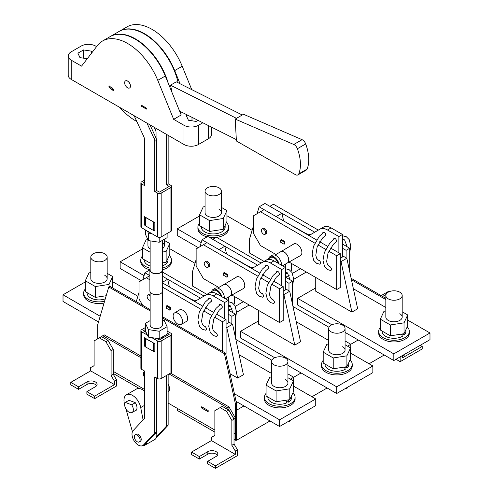 <?xml version="1.0" encoding="UTF-8"?>
<svg xmlns="http://www.w3.org/2000/svg" width="493" height="493" viewBox="0 0 493 493"><rect width="100%" height="100%" fill="white"/><g stroke="black" fill="none" stroke-linecap="round" stroke-linejoin="round"><path stroke-width="0.74" d="M342.666 325.158A8.178 4.72 180 0 1 345.063 328.498A8.178 4.72 180 0 1 340.016 332.861A8.178 4.72 180 0 1 331.099 331.838A8.178 4.72 180 0 1 328.702 328.498A8.178 4.72 180 0 1 333.755 324.135A8.178 4.72 180 0 1 342.666 325.158M347.491 387.295L346.906 388.552L344.718 388.891M346.906 388.552L346.906 387.627M350.061 359.872A15.338 8.856 180 0 1 352.224 364.401L352.224 366.071A15.338 8.856 180 0 1 342.752 374.255A15.338 8.856 180 0 1 326.039 372.332A15.338 8.856 180 0 1 321.547 366.071L321.547 364.401A15.338 8.856 180 0 1 323.198 360.401M352.224 364.401A15.338 8.856 180 0 1 342.752 372.585A15.338 8.856 180 0 1 326.039 370.662A15.338 8.856 180 0 1 321.547 364.401M342.666 346.702A8.178 4.72 180 0 1 345.063 350.042A8.178 4.72 180 0 1 340.016 354.405A8.178 4.72 180 0 1 331.099 353.382A8.178 4.72 180 0 1 328.702 350.042L328.702 328.498M345.063 344.743L350.572 347.922L346.906 355.823L333.219 357.943L333.219 368.795L323.198 363.014L323.198 352.156L326.865 344.256L328.702 343.972M333.219 357.943L323.198 352.156M346.906 355.823L346.906 366.681L333.219 368.795M350.572 347.922L350.572 358.775L346.906 366.681M344.397 367.063L345.285 369.275A11.912 6.877 180 0 1 332.313 370.754A11.912 6.877 180 0 1 324.973 364.401L324.973 364.037M348.797 362.595L348.797 364.401A11.912 6.877 180 0 1 346.961 368.068L346.53 366.737M346.961 368.068L345.051 366.965M142.428 256.04A15.338 8.856 0 0 0 140.776 260.033L140.776 261.703A15.338 8.856 0 0 0 145.269 267.97A15.338 8.856 0 0 0 149.903 269.8M162.641 269.72A15.338 8.856 0 0 0 171.453 261.703L171.453 260.033A15.338 8.856 0 0 0 169.296 255.503M140.776 260.033A15.338 8.856 0 0 0 145.269 266.3A15.338 8.856 0 0 0 150.143 268.192M162.413 268.112A15.338 8.856 0 0 0 171.453 260.033M162.413 265.875A11.912 6.877 0 0 0 164.539 264.901A11.912 6.877 0 0 0 168.027 260.033L168.027 258.233M147.937 239.69L147.937 245.674A8.178 4.72 0 0 0 150.143 248.903M147.9 239.61L146.094 239.888L142.428 247.794L142.428 258.646L150.143 263.102M142.428 247.794L150.143 252.243M162.413 252.034L166.135 251.461L169.802 243.554L164.298 240.381M169.802 243.554L169.802 254.413L166.135 262.313L166.135 251.461M162.413 262.886L166.135 262.313M162.413 248.688A8.178 4.72 0 0 0 164.298 245.674A8.178 4.72 0 0 0 162.413 242.661M144.202 259.669L144.202 260.033A11.912 6.877 0 0 0 150.143 265.986M407.187 326.89A15.338 8.856 180 0 1 409.344 331.419L409.344 333.089A15.338 8.856 180 0 1 399.878 341.273A15.338 8.856 180 0 1 383.16 339.35A15.338 8.856 180 0 1 378.667 333.089L378.667 331.419A15.338 8.856 180 0 1 380.319 327.426M409.344 331.419A15.338 8.856 180 0 1 399.878 339.603A15.338 8.856 180 0 1 383.16 337.68A15.338 8.856 180 0 1 378.667 331.419M399.792 313.721A8.178 4.72 180 0 1 402.189 317.061A8.178 4.72 180 0 1 397.136 321.424A8.178 4.72 180 0 1 388.225 320.401A8.178 4.72 180 0 1 385.828 317.061L385.828 295.517A8.178 4.72 180 0 1 390.875 291.153A8.178 4.72 180 0 1 399.792 292.176A8.178 4.72 180 0 1 402.189 295.517A8.178 4.72 180 0 1 397.136 299.886A8.178 4.72 180 0 1 388.225 298.857A8.178 4.72 180 0 1 385.828 295.517M402.189 311.767L407.693 314.941L404.026 322.847L390.339 324.961L390.339 335.819L380.319 330.033L380.319 319.181L383.985 311.274L385.828 310.991M390.339 324.961L380.319 319.181M404.026 322.847L404.026 333.699L390.339 335.819M407.693 314.941L407.693 325.799L404.026 333.699M401.524 334.088L402.411 336.3A11.912 6.877 180 0 1 389.433 337.773A11.912 6.877 180 0 1 382.093 331.419L382.093 331.056M405.918 329.62L405.918 331.419A11.912 6.877 180 0 1 404.087 335.086L403.656 333.755M404.087 335.086L402.177 333.983M404.611 354.313L404.026 355.576L401.838 355.915M404.026 355.576L404.026 354.652M207.454 194.495A8.178 4.72 0 0 0 216.372 195.518A8.178 4.72 0 0 0 221.419 191.155A8.178 4.72 0 0 0 219.021 187.815A8.178 4.72 0 0 0 210.11 186.792A8.178 4.72 0 0 0 205.057 191.155A8.178 4.72 0 0 0 207.454 194.495M199.554 223.058A15.338 8.856 0 0 0 197.903 227.057L197.903 228.727A15.338 8.856 0 0 0 202.395 234.988A15.338 8.856 0 0 0 207.122 236.85M209.254 237.275A15.338 8.856 0 0 0 216.014 237.435M216.63 237.361A15.338 8.856 0 0 0 228.579 228.727L228.579 227.057A15.338 8.856 0 0 0 226.416 222.528M197.903 227.057A15.338 8.856 0 0 0 202.395 233.318A15.338 8.856 0 0 0 219.108 235.235A15.338 8.856 0 0 0 228.579 227.057M201.323 226.688L201.323 227.057A11.912 6.877 0 0 0 208.681 233.411A11.912 6.877 0 0 0 221.665 231.92A11.912 6.877 0 0 0 225.153 227.057L225.153 225.252M205.057 191.155L205.057 212.693A8.178 4.72 0 0 0 207.454 216.033A8.178 4.72 0 0 0 216.372 217.056A8.178 4.72 0 0 0 221.419 212.693A8.178 4.72 0 0 0 219.021 209.352M205.057 206.629L203.221 206.912L199.554 214.812L199.554 225.665L209.574 231.451L223.255 229.331L226.928 221.431L226.928 210.579L221.419 207.399M199.554 214.812L209.574 220.599L209.574 231.451M209.574 220.599L223.255 218.479L226.928 210.579M223.255 218.479L223.255 229.331M266.072 393.383A15.338 8.856 0 0 0 264.421 397.383L264.421 399.053A15.338 8.856 0 0 0 268.913 405.314A15.338 8.856 0 0 0 285.632 407.23A15.338 8.856 0 0 0 295.097 399.053L295.097 397.383A15.338 8.856 0 0 0 292.941 392.847M264.421 397.383A15.338 8.856 0 0 0 268.913 403.644A15.338 8.856 0 0 0 285.632 405.56A15.338 8.856 0 0 0 295.097 397.383M267.847 397.013L267.847 397.383A11.912 6.877 0 0 0 274.003 403.403A11.912 6.877 0 0 0 286.113 403.2L287.117 400.07M271.581 361.48A8.178 4.72 0 0 0 273.979 364.82A8.178 4.72 0 0 0 282.89 365.843A8.178 4.72 0 0 0 287.943 361.48A8.178 4.72 0 0 0 285.546 358.14A8.178 4.72 0 0 0 276.628 357.117A8.178 4.72 0 0 0 271.581 361.48L271.581 383.018A8.178 4.72 0 0 0 273.979 386.358A8.178 4.72 0 0 0 282.89 387.381A8.178 4.72 0 0 0 287.943 383.018A8.178 4.72 0 0 0 285.546 379.678M271.581 376.948L269.745 377.237L266.072 385.138L276.092 390.924L289.779 388.804L293.446 380.904L287.943 377.724M293.446 380.904L293.446 391.756L289.779 399.657L289.779 388.804M276.092 390.924L276.092 401.777L289.779 399.657M266.072 385.138L266.072 395.99L276.092 401.777M288.824 399.805L288.208 402.233A11.912 6.877 0 0 0 291.677 397.383L291.677 395.577M288.208 402.233L286.716 401.37M287.592 421.872L289.779 421.533L290.365 420.27M289.779 421.533L289.779 420.609M93.208 260.452A8.178 4.72 180 0 1 90.811 257.112A8.178 4.72 180 0 1 95.864 252.749A8.178 4.72 180 0 1 104.775 253.772A8.178 4.72 180 0 1 107.172 257.112A8.178 4.72 180 0 1 102.125 261.475A8.178 4.72 180 0 1 93.208 260.452M104.048 303.047A15.338 8.856 180 0 1 88.148 300.946A15.338 8.856 180 0 1 83.656 294.685L83.656 293.015A15.338 8.856 180 0 1 85.307 289.015M104.565 301.266A15.338 8.856 180 0 1 88.148 299.276A15.338 8.856 180 0 1 83.656 293.015M104.775 275.316A8.178 4.72 180 0 1 107.172 278.656A8.178 4.72 180 0 1 102.125 283.019A8.178 4.72 180 0 1 93.208 281.996A8.178 4.72 180 0 1 90.811 278.656L90.811 257.112M107.172 273.356L112.681 276.536L112.466 287.85M112.681 276.536L109.015 284.436L95.328 286.556L85.307 280.77L88.974 272.869L90.811 272.586M85.307 280.77L85.307 291.628L95.328 297.408L95.328 286.556M106.186 295.732L95.328 297.408M109.015 284.436L109.015 286.815M105.274 298.863A11.912 6.877 180 0 1 93.202 299.023A11.912 6.877 180 0 1 87.082 293.015L87.082 292.651M281.731 265.345L281.454 263.675A7.672 4.431 -120 0 0 277.688 256.798A7.672 4.431 -120 0 0 272.309 255.269L270.139 256.526A7.672 4.431 -120 0 0 268.703 258.671M279.02 263.78A7.672 4.431 -120 0 0 270.139 256.526M224.605 298.327L224.327 296.657A7.672 4.431 -120 0 0 220.562 289.779A7.672 4.431 -120 0 0 215.188 288.251L213.019 289.502A7.672 4.431 -120 0 0 211.577 291.653M221.899 296.761A7.672 4.431 -120 0 0 213.019 289.502M131.68 404.802A6.138 3.543 60 0 1 132.069 412.505A6.138 3.543 60 0 1 129 412.203A6.138 3.543 60 0 1 125.21 407.44A6.138 3.543 60 0 1 125.314 402.424L131.68 404.802L135.285 402.726M129.006 400.291L125.314 402.424M336.423 241.595L333.422 244.269L328.018 252.983L326.637 261.536L327.475 264.531L329.213 266.43L330.378 266.923C332.042 269.067 332.042 270.226 330.378 270.398M325.577 235.334L322.576 238.008L317.172 246.722L315.791 255.275L316.629 258.27L318.367 260.168L319.532 260.661C321.196 262.8 321.196 263.958 319.532 264.137M279.297 274.57L276.296 277.251L270.891 285.965L269.511 294.518L270.355 297.513L272.093 299.411L273.251 299.904C274.921 302.043 274.921 303.201 273.251 303.38M268.451 268.309L265.45 270.99L260.045 279.704L258.665 288.257L259.509 291.252L261.247 293.15L262.405 293.643C264.075 295.782 264.075 296.94 262.405 297.119M216.131 336.355C217.801 336.177 217.801 335.018 216.131 332.88L214.966 332.387L213.229 330.489L212.391 327.5L213.771 318.94L219.175 310.226L222.177 307.552M205.285 330.094C206.955 329.916 206.955 328.757 205.285 326.619L204.12 326.126L202.383 324.228L201.545 321.239L202.925 312.679L208.329 303.965L211.331 301.291M263.527 234.175A3.069 1.769 -120 0 0 265.061 234.323A3.069 1.769 -120 0 0 265.53 231.864A3.069 1.769 -120 0 0 263.527 229.165A3.069 1.769 -120 0 0 261.993 229.011A3.069 1.769 -120 0 0 261.524 231.47A3.069 1.769 -120 0 0 263.527 234.175M261.993 229.011L263.077 228.388A3.069 1.769 60 0 1 264.612 228.536A3.069 1.769 60 0 1 266.614 231.242A3.069 1.769 60 0 1 266.146 233.7L265.061 234.323M324.949 235.808A2.046 1.183 -120 0 0 325.251 235.716A2.046 1.183 -120 0 0 325.565 234.076A2.046 1.183 -120 0 0 324.228 232.271A2.046 1.183 -120 0 0 323.211 232.172A2.046 1.183 -120 0 0 322.792 232.949M335.795 242.069A2.046 1.183 -120 0 0 336.097 241.977A2.046 1.183 -120 0 0 336.411 240.337A2.046 1.183 -120 0 0 335.074 238.538A2.046 1.183 -120 0 0 334.057 238.433A2.046 1.183 -120 0 0 333.638 239.21M299.997 255.861A6.748 3.895 -120 0 0 300.49 255.651A6.748 3.895 -120 0 0 301.525 250.247A6.748 3.895 -120 0 0 297.113 244.294A6.748 3.895 -120 0 0 293.742 243.961A6.748 3.895 -120 0 0 293.31 244.281M263.182 261.912A6.532 3.771 -120 0 0 262.775 262.091L270.712 257.512A6.532 3.771 60 0 1 273.979 257.833A6.532 3.771 60 0 1 278.144 263.274M206.407 267.151A3.069 1.769 -120 0 0 207.941 267.305A3.069 1.769 -120 0 0 208.41 264.846A3.069 1.769 -120 0 0 206.407 262.14A3.069 1.769 -120 0 0 204.872 261.993A3.069 1.769 -120 0 0 204.404 264.451A3.069 1.769 -120 0 0 206.407 267.151M204.872 261.993L205.957 261.364A3.069 1.769 60 0 1 207.491 261.518A3.069 1.769 60 0 1 209.494 264.217A3.069 1.769 60 0 1 209.026 266.676L207.941 267.305M267.822 268.79A2.046 1.183 -120 0 0 268.13 268.691A2.046 1.183 -120 0 0 268.445 267.052A2.046 1.183 -120 0 0 267.107 265.252A2.046 1.183 -120 0 0 266.084 265.154A2.046 1.183 -120 0 0 265.665 265.93M278.668 275.051A2.046 1.183 -120 0 0 278.976 274.958A2.046 1.183 -120 0 0 279.291 273.319A2.046 1.183 -120 0 0 277.953 271.514A2.046 1.183 -120 0 0 276.93 271.415A2.046 1.183 -120 0 0 276.518 272.191M242.87 288.843A6.748 3.895 -120 0 0 243.369 288.633A6.748 3.895 -120 0 0 244.399 283.222A6.748 3.895 -120 0 0 239.992 277.276A6.748 3.895 -120 0 0 236.615 276.943A6.748 3.895 -120 0 0 236.19 277.263M206.056 294.894A6.532 3.771 -120 0 0 205.655 295.073A6.532 3.771 -120 0 0 205.636 295.079L213.586 290.488A6.532 3.771 60 0 1 216.852 290.815A6.532 3.771 60 0 1 221.024 296.256M177.807 313.277A6.631 3.827 -120 0 0 174.473 312.963A6.631 3.827 -120 0 0 173.481 318.281A6.631 3.827 -120 0 0 177.807 324.098A6.631 3.827 -120 0 0 181.104 324.443A6.631 3.827 -120 0 0 182.145 319.137A6.631 3.827 -120 0 0 177.807 313.277M150.143 294.383A3.069 1.769 -120 0 0 148.831 294.346L147.746 294.968A3.069 1.769 60 0 1 149.28 295.122A3.069 1.769 60 0 1 150.143 295.825M150.143 300.422A3.069 1.769 60 0 1 149.28 300.132A3.069 1.769 60 0 1 147.278 297.427A3.069 1.769 60 0 1 147.746 294.968M210.702 301.765A2.046 1.183 -120 0 0 211.01 301.673A2.046 1.183 -120 0 0 211.318 300.034A2.046 1.183 -120 0 0 209.987 298.234A2.046 1.183 -120 0 0 208.964 298.129A2.046 1.183 -120 0 0 208.545 298.906M221.548 308.026A2.046 1.183 -120 0 0 221.856 307.934A2.046 1.183 -120 0 0 222.164 306.295A2.046 1.183 -120 0 0 220.833 304.495A2.046 1.183 -120 0 0 219.81 304.391A2.046 1.183 -120 0 0 219.391 305.167M185.75 321.824A6.748 3.895 -120 0 0 186.243 321.609A6.748 3.895 -120 0 0 187.278 316.204A6.748 3.895 -120 0 0 182.872 310.257A6.748 3.895 -120 0 0 179.495 309.918A6.748 3.895 -120 0 0 179.064 310.245M235.475 337.693L235.475 314.201L231.858 316.29L228.241 314.201M200.472 298.166L162.672 276.345L167.688 279.235L162.672 282.132M235.475 314.201L228.241 310.023M204.059 296.065L162.672 272.167M231.858 323.802L231.858 316.29M166.418 305.974L169.82 307.94L169.82 310.196L166.418 308.23L166.418 305.974L167.145 305.561L170.541 307.521L169.82 307.94M170.541 307.521L170.541 309.777L169.82 310.196M197.668 299.812A15.338 8.856 60 0 1 190.464 298.82L179.076 292.244A5.115 2.952 -120 0 0 177.837 291.782M226.071 324.221L228.241 322.964L228.241 300.422L216.852 293.846A15.338 8.856 -120 0 0 209.186 293.089A15.338 8.856 -120 0 0 209.155 293.107L205.599 295.159M224.629 318.792L224.629 302.511L213.241 295.936A15.338 8.856 -120 0 0 205.569 295.178A15.338 8.856 -120 0 0 205.538 295.196L194.735 301.537M228.241 300.422L224.629 302.511M149.897 269.887L144.911 272.765L149.89 275.642L139.014 281.891L139.014 299.004L142.631 305.266M225.652 353.684L226.071 353.444L226.071 319.63L216.279 313.973M213.179 312.186L205.433 307.712M202.333 305.919L162.672 283.025M222.46 351.355L222.46 321.713L214.535 317.141M211.423 315.347L203.689 310.88M200.577 309.086L162.672 287.197M149.89 279.814L146.248 277.713M222.46 321.713L226.071 319.63M231.901 295.024L279.58 322.551L279.58 288.738L283.198 286.649L273.405 280.998M270.3 279.204L262.559 274.73M259.454 272.943L206.986 242.648L196.14 248.91L196.14 266.023L203.369 278.551L218.818 287.468M279.58 288.738L271.655 284.159M268.549 282.366L260.809 277.898M257.703 276.105L203.369 244.738M279.58 322.551L283.198 320.462L283.198 286.649M226.94 274.958L223.545 272.999L224.266 272.58L227.661 274.539L227.661 276.795L226.94 277.214L226.94 274.958L227.661 274.539M281.749 285.811L281.749 269.529L270.361 262.954A15.338 8.856 -120 0 0 262.689 262.196A15.338 8.856 -120 0 0 262.658 262.214L251.861 268.556M254.795 266.836A15.338 8.856 60 0 1 247.585 265.838L236.196 259.263A5.115 2.952 -120 0 0 234.964 258.8M283.198 291.24L285.367 289.989L285.367 267.446L273.979 260.871A15.338 8.856 -120 0 0 266.306 260.107A15.338 8.856 -120 0 0 266.275 260.125L262.726 262.177M281.749 269.529L285.367 267.446M257.592 265.191L212.766 239.308L216.384 237.219L261.179 263.083M288.978 290.821L288.978 283.309L285.367 281.22M292.596 304.711L292.596 281.22L285.367 277.048M292.596 281.22L288.978 283.309M223.545 272.999L223.545 275.254L226.94 277.214M289.021 262.042L336.701 289.57L336.701 255.756L340.318 253.667L330.526 248.016M327.426 246.223L319.68 241.755M316.58 239.962L264.106 209.667L253.26 215.928L253.26 233.047L260.489 245.569L275.944 254.493M336.701 255.756L328.782 251.184M325.67 249.384L317.936 244.922M314.824 243.123L260.489 211.756M336.701 289.57L340.318 287.481L340.318 253.667M284.067 241.977L280.665 240.017L281.386 239.598L284.788 241.564L284.788 243.819L284.067 244.232L284.067 241.977L284.788 241.564M338.87 252.835L338.87 236.554L327.481 229.978A15.338 8.856 -120 0 0 319.815 229.22A15.338 8.856 -120 0 0 319.784 229.239L308.982 235.574M311.915 233.855A15.338 8.856 60 0 1 304.705 232.856L293.317 226.281A5.115 2.952 -120 0 0 292.084 225.819M340.318 258.258L342.487 257.007L342.487 234.465L331.099 227.889A15.338 8.856 -120 0 0 323.433 227.131A15.338 8.856 -120 0 0 323.396 227.15L319.846 229.202M338.87 236.554L342.487 234.465M314.719 232.209L269.893 206.327L273.504 204.244L318.305 230.102M346.104 257.845L346.104 250.327L342.487 248.244M349.716 271.729L349.716 248.244L342.487 244.066M349.716 248.244L346.104 250.327M280.665 240.017L280.665 242.273L284.067 244.232M144.412 376.979A5.115 2.952 -120 0 1 144.412 371.537A5.115 2.952 -120 0 0 144.412 377.157M220.106 407.606L226.614 411.365L231.852 420.437L231.852 445.278L235.29 451.027L235.29 454.367L211.429 440.588L211.429 437.248L214.868 435.473L214.868 410.638L222.275 406.355L228.783 410.114L234.021 419.186L234.021 433.594L234.027 418.988L227.513 407.711L228.962 406.873L235.469 418.15L235.475 432.755L234.021 433.594L235.475 432.755L235.469 440.274L236.554 439.645L236.554 403.52L225.529 353.13L162.413 316.691M150.143 309.604L109.84 286.334L108.756 286.963L97.731 324.628L97.731 338.623M235.469 440.274L234.021 439.436M228.962 406.873L170.529 373.139M140.887 356.026L104.239 334.87L96.283 339.665M234.027 418.988L235.475 418.156L235.469 404.149L224.444 353.752L162.413 317.942M150.143 310.855L108.756 286.963M114.536 381.311L111.104 375.567L111.104 350.726L105.859 341.649L99.352 337.89L94.114 340.916L94.114 365.757L90.675 367.531L90.675 370.872L114.536 384.651L114.536 381.311L116.705 380.054L113.273 374.316L113.273 371.395L144.412 389.371M168.15 403.077L214.868 430.05M235.469 404.149L236.554 403.52M224.444 353.752L225.529 353.13M168.15 384.312A6.236 3.599 60 0 1 168.273 391.719A6.236 3.599 60 0 1 168.15 391.787M227.513 407.711L169.081 373.971M140.887 357.696L102.79 335.702M208.175 411.784L208.175 410.533L201.668 406.774L201.668 408.025L208.175 411.784M113.273 371.395L113.273 349.475L108.029 340.398L101.521 336.639L99.352 337.89M234.021 433.594L234.021 444.027L237.46 449.77L237.46 455.618L215.41 468.35L207.633 463.864L207.633 461.356L216.131 456.45A5.879 3.396 180 0 0 217.851 454.053A5.879 3.396 180 0 0 214.221 450.916A5.879 3.396 180 0 0 207.818 451.65L199.32 456.555L199.32 459.063L191.549 454.577L191.549 452.069L211.429 440.588M211.429 437.248L214.868 435.344M207.818 451.65L207.818 454.158A5.879 3.396 180 0 1 217.438 455.304M235.29 454.367L215.41 465.848L215.41 468.35M215.41 465.848L207.633 461.356M235.29 451.027L237.46 449.77M199.32 456.555L191.549 452.069M207.818 454.158L199.32 459.063M231.852 445.278L234.021 444.027M231.852 420.437L234.021 419.186M226.614 411.365L228.783 410.114M116.705 380.054L116.705 385.902L94.656 398.634L94.656 396.132L114.536 384.651M94.114 365.627L90.675 367.531M94.656 396.132L86.879 391.639L95.377 386.734A5.879 3.396 0 0 0 97.103 384.337A5.879 3.396 0 0 0 93.473 381.2A5.879 3.396 0 0 0 87.064 381.933L78.566 386.839L78.566 389.347L87.064 384.441A5.879 3.396 0 0 1 96.683 385.588M90.675 370.872L70.795 382.352L70.795 384.86L78.566 389.347M70.795 382.352L78.566 386.839M86.879 391.639L86.879 394.147L94.656 398.634M105.859 341.649L108.029 340.398M111.104 350.726L113.273 349.475M111.104 375.567L113.273 374.316M139.39 388.558L113.273 373.484M258.609 320.881L240.535 331.314L240.535 337.995L274.743 357.745M236.535 312.334L249.211 305.019M271.859 360.254L235.857 339.467M293.662 279.352L306.332 272.037M328.985 327.278L292.978 306.492M315.736 287.9L297.655 298.339L297.655 305.019L331.869 324.77M347.516 346.16L350.8 344.262L345.063 340.953L350.8 344.256L350.8 353.235L350.8 344.262L358.214 339.979M369.06 363.772L384.244 355.009M287.943 373.922L293.68 377.237L293.68 386.216L293.674 377.237L287.943 373.928M311.94 396.754L327.124 387.991M290.389 379.135L301.094 372.961M214.868 432.133L177.449 410.533L177.449 408.444M236.011 439.959L236.56 440.274L269.998 420.967M243.967 405.936L236.56 410.219L236.56 440.274M351.429 279.704L385.828 299.565M389.408 291.616L388.761 291.24L381.169 295.621M386.025 294.487L382.617 296.459M402.325 355.841L402.325 357.93L422.205 346.45L420.221 345.303M422.205 346.45L422.205 348.958L400.156 361.689L395.996 359.286M400.156 356.889L400.156 361.689M351.127 278.274L385.828 298.308M297.655 298.339L393.827 353.863L429.982 332.985L407.693 320.117M385.828 307.496L353.376 288.762M315.736 277.467L315.736 291.24L351.885 312.112L357.671 308.772L346.825 258.258L342.487 255.756M345.063 332.387L393.827 360.537L429.982 339.665L429.982 332.985M393.827 353.863L393.827 360.537M351.885 312.112L341.039 261.598L346.825 258.258M341.039 261.598L340.318 261.185M199.554 215.965L177.264 228.832L177.264 235.512L198.309 247.659M252.126 230.305L226.928 215.755M177.264 228.832L201.181 242.636M285.724 277.257L289.366 275.156M292.478 273.356L300.551 268.697M285.367 273.707L285.724 273.917L287.505 272.888M290.821 270.977L291.511 270.577L291.511 263.478M253.26 226.515L249.575 238.846L249.575 253.045L264.014 261.376M285.724 273.917L285.724 272.309M285.724 268.716L285.724 263.921M283.635 220.944L281.928 213.278L264.938 203.467L259.152 206.807L257.087 213.722M259.152 206.807L276.148 216.618L281.928 213.278M195.006 263.287L169.802 248.731M142.428 248.94L120.144 261.808L144.055 275.618M228.604 310.233L232.246 308.131M235.358 306.338L243.425 301.679M228.241 306.689L228.604 306.892L230.385 305.87M233.694 303.953L234.391 303.559L234.391 296.459M196.14 259.497L192.449 271.828L192.449 286.02L206.887 294.358M120.144 261.808L120.144 268.488L141.183 280.634M228.604 306.892L228.604 305.284M228.604 301.698L228.604 296.903M226.509 253.92L224.808 246.26L207.818 236.449L202.031 239.789L199.967 246.703M202.031 239.789L219.021 249.6L224.808 246.26M98.514 321.96L63.018 301.469L63.018 294.789L85.307 281.922M100.184 316.247L63.018 294.789M112.681 281.713L137.88 296.262M169.389 286.901L167.688 279.235M144.911 272.765L142.841 279.679M139.014 292.478L136.284 301.605M240.535 331.314L336.701 386.839L372.856 365.966L350.572 353.099M328.702 340.472L296.25 321.738M258.609 310.442L258.609 324.221L294.765 345.094L300.551 341.754L289.705 291.24L285.367 288.738M287.943 365.368L336.701 393.519L372.856 372.646L372.856 365.966M336.701 386.839L336.701 393.519M294.765 345.094L283.919 294.58L289.705 291.24M283.919 294.58L283.198 294.161M293.446 386.081L315.736 398.948L279.58 419.82L234.415 393.741M239.13 354.72L271.581 373.454M226.798 327.562L232.579 324.221L243.425 374.735L237.644 378.076L226.798 327.562L226.071 327.142M230.028 373.676L237.644 378.076M315.736 398.948L315.736 405.628L279.58 426.5L236.085 401.388M279.58 419.82L279.58 426.5M232.579 324.221L228.241 321.713M201.742 406.817L201.742 407.982L208.175 411.698M156.435 431.979L156.626 432.99A9.712 5.608 60 0 1 155.443 439.023A9.712 5.608 60 0 1 154.82 439.485L144.917 445.204A9.712 5.608 -120 0 0 145.534 444.741A9.712 5.608 -120 0 0 146.778 442.326M142.631 445.629A9.712 5.608 -120 0 0 144.917 445.204M134.644 411.02A6.391 3.691 -120 0 0 135.667 410.724A6.391 3.691 -120 0 0 136.074 410.416A6.391 3.691 -120 0 0 135.199 402.602L128.673 400.168A6.391 3.691 -120 0 0 128.346 400.667M144.412 405.425L140.715 407.557L143.099 419.937M140.715 407.557A12.017 6.939 -120 0 0 134.737 397.038A12.017 6.939 -120 0 0 126.461 394.782A12.017 6.939 -120 0 0 124.575 404.242L124.661 404.556M125.918 408.931L132.438 431.714M126.461 394.782L136.37 389.063A12.017 6.939 60 0 1 144.412 391.115M139.285 441.962L140.369 441.334A4.092 2.36 -120 0 0 140.998 438.055A4.092 2.36 -120 0 0 138.323 434.45A4.092 2.36 -120 0 0 136.278 434.247L135.193 434.875A4.092 2.36 -120 0 0 134.571 438.154A4.092 2.36 -120 0 0 137.239 441.759A4.092 2.36 -120 0 0 139.285 441.962A4.092 2.36 -120 0 0 139.913 438.684A4.092 2.36 -120 0 0 137.239 435.079A4.092 2.36 -120 0 0 135.193 434.875M150.143 291.973L150.143 325.004A6.138 3.543 0 0 0 153.933 328.276A6.138 3.543 0 0 0 160.619 327.512A6.138 3.543 0 0 0 162.413 325.004L162.413 291.973M159.257 339.96A6.138 3.543 0 0 0 159.757 339.782M161.334 338.87A6.138 3.543 0 0 0 162.413 336.91M145.447 329.509L143.346 330.748L146.168 332.399L148.35 337.101L156.484 338.358L159.282 339.973L169.185 334.334M151.745 337.625L157.544 340.971A2.557 1.479 0 0 0 161.162 340.971L161.162 378.544A2.557 1.479 180 0 1 157.544 378.544L154.777 376.948L154.777 432.897L143.506 444.976A8.948 5.164 60 0 1 142.797 445.543A8.948 5.164 60 0 1 134.256 441.038A8.948 5.164 60 0 1 133.141 430.611L144.412 418.532L144.412 370.964L141.639 369.362A2.557 1.479 180 0 1 140.887 368.32L140.887 330.748A2.557 1.479 0 0 0 141.639 331.789L147.438 335.135M170.923 335.339A2.557 1.479 0 0 0 171.669 334.291L171.669 371.864A2.557 1.479 180 0 1 170.923 372.911L170.923 335.339L161.162 340.971M171.669 334.291A2.557 1.479 0 0 0 170.923 333.25L167.115 331.05M167.115 333.058L169.185 334.254M145.447 327.506L141.639 329.7A2.557 1.479 0 0 0 140.887 330.748M145.447 346.678L144.35 346.043L144.35 337.699L154.833 343.75L154.833 352.101L153.662 351.423L154.833 351.238M170.923 372.911L161.162 378.544M168.15 374.507L168.15 425.176L166.418 426.18L156.682 436.607M156.336 437.716A8.948 5.164 60 0 0 156.885 437.254L168.15 425.176M144.35 346.043L145.447 345.414M156.509 377.946L156.509 431.899L154.777 432.897M142.797 445.543L144.535 444.538A8.948 5.164 60 0 0 145.244 443.971L156.509 431.899M164.342 335.795L165.5 336.466M166.418 375.512L166.418 426.18M145.521 338.371L145.447 346.887L153.662 351.423M145.447 338.537L153.662 343.073M153.378 351.466L153.378 343.116M156.484 338.358L159.184 338.777L167.115 334.199L167.115 326.68L164.212 320.425L162.413 320.148M150.143 320.616L145.447 323.328L145.447 330.846L146.168 332.399M148.35 337.101L148.35 329.583L159.184 331.259L167.115 326.68M159.184 338.777L159.184 331.259M145.447 323.328L148.35 329.583M162.413 240.393L162.413 270.065A6.138 3.543 180 0 1 158.629 273.338A6.138 3.543 180 0 1 151.943 272.574A6.138 3.543 180 0 1 150.143 270.065L150.143 240.855M162.413 269.03A6.391 3.691 180 0 1 162.672 270.065A6.391 3.691 180 0 1 158.728 273.473A6.391 3.691 180 0 1 151.764 272.678A6.391 3.691 180 0 1 149.89 270.065A6.391 3.691 180 0 1 150.143 269.03M162.672 270.065L162.672 290.938A6.391 3.691 180 0 1 158.728 294.346A6.391 3.691 180 0 1 151.764 293.551A6.391 3.691 180 0 1 149.89 290.938L149.89 270.065M134.139 115.713L143.716 136.432A5.115 2.952 60 0 1 144.412 139.291L144.412 185.522L141.639 183.92A2.557 1.479 180 0 1 140.887 182.878L140.887 226.712A2.557 1.479 0 0 0 141.639 227.754L157.544 236.942A2.557 1.479 0 0 0 161.162 236.942L161.162 193.108A2.557 1.479 180 0 1 157.544 193.108L154.777 191.506L156.509 190.501L159.424 192.104L169.185 186.471L166.418 184.783L168.15 183.784L170.923 185.38A2.557 1.479 180 0 1 171.669 186.428A2.557 1.479 180 0 1 170.923 187.469L161.162 193.108M170.923 187.469L170.923 231.303A2.557 1.479 0 0 0 171.669 230.262L171.669 186.428M170.923 231.303L161.162 236.942M153.662 230.354L154.833 231.032L154.833 222.682L145.521 217.308L145.447 225.819L153.378 230.397L154.833 230.176M144.412 183.519L143.371 182.921M144.412 182.237L143.371 182.835M144.412 180.235L141.639 181.837A2.557 1.479 180 0 0 140.887 182.878M145.521 217.308L144.35 216.63L144.35 224.981L145.447 225.609M149.958 124.846L155.819 137.516A5.115 2.952 60 0 1 156.509 140.376L154.777 141.38L154.777 191.506M154.777 141.38A5.115 2.952 -120 0 0 154.081 138.521L155.819 137.516M146.957 123.114L154.081 138.521M168.15 135.347L168.15 183.784M144.35 224.981L145.447 224.346M156.509 140.376L156.509 190.501M166.418 184.783L166.418 134.657A5.115 2.952 -120 0 0 166.406 134.343M154.254 127.323L155.357 129.708A5.115 2.952 60 0 1 156.053 132.568L156.053 138.077M145.447 217.468L153.662 222.004M153.378 222.053L153.378 230.397M147.438 231.106L148.35 233.066L151.745 233.59M145.447 229.954L145.447 234.323L148.35 240.578L148.35 233.066M148.35 240.578L159.184 242.254L159.184 237.367M159.184 242.254L167.115 237.675L167.115 233.503M171.823 92.025A50.107 28.927 -120 0 0 170.473 85.184L236.474 118.338L235.21 119.072L236.406 141.004L295.406 174.645A5.115 2.952 -120 0 0 295.825 174.855A5.115 2.952 -120 0 0 297.938 174.886A5.115 2.952 -120 0 0 298.758 173.9A35.792 20.663 -120 0 0 297.39 148.738A5.115 2.952 -120 0 0 293.766 144.486L302.08 139.685A5.115 2.952 60 0 1 305.703 143.938L297.39 148.738M127.884 87.945A4.092 2.36 -120 0 0 129.579 87.97A4.092 2.36 -120 0 0 130.134 84.463A4.092 2.36 -120 0 0 127.182 80.907A4.092 2.36 -120 0 0 125.487 80.883A4.092 2.36 -120 0 0 124.932 84.389A4.092 2.36 -120 0 0 127.884 87.945M302.08 139.685L243.524 114.271L242.26 114.998L176.26 81.844L170.473 85.184M110.253 36.55A50.107 28.927 60 0 1 110.432 36.445L119.109 31.435A50.107 28.927 60 0 1 139.846 31.725A50.107 28.927 60 0 1 178.127 82.781M110.432 36.445A50.107 28.927 60 0 1 131.169 36.735A50.107 28.927 60 0 1 168.335 83.471M151.228 125.573A50.107 28.927 60 0 1 150.285 125.555M136.808 121.481A50.107 28.927 60 0 1 119.75 107.4M179.6 111.104L236.326 139.599M298.758 173.9L307.077 169.099A35.792 20.663 -120 0 0 305.703 143.938M242.26 114.998L236.474 118.338M235.21 119.072L293.766 144.486M307.077 169.099A5.115 2.952 60 0 1 306.258 170.085L297.938 174.886M112.866 89.757L113.143 89.313C111.985 87.23 110.833 86.565 109.674 87.31M109.6 87.347C110.759 89.43 111.917 90.102 113.07 89.356C111.917 87.273 110.759 86.608 109.6 87.347L109.877 86.904M108.805 86.891L113.396 90.755L113.865 89.812L109.28 85.948L108.805 86.891M109.317 85.93L108.879 86.848L113.433 90.73M125.487 80.883L125.561 80.846A4.092 2.36 60 0 1 127.607 81.049A4.092 2.36 60 0 1 130.275 84.648A4.092 2.36 60 0 1 129.653 87.927L129.579 87.97M102.55 40.993L110.075 36.648A50.107 28.927 60 0 1 135.125 39.132A50.107 28.927 60 0 1 165.297 76.014L181.184 114.986L173.665 119.331L184.006 125.296A10.224 5.904 0 0 0 198.469 125.296L198.469 144.498A10.224 5.904 180 0 1 184.006 144.498L71.208 79.379A10.224 5.904 180 0 1 68.213 75.201L68.213 55.999A10.224 5.904 0 0 0 71.208 60.171L81.548 66.142L97.435 45.516A50.107 28.927 60 0 1 102.55 40.993A50.107 28.927 60 0 1 127.607 43.476A50.107 28.927 60 0 1 157.778 80.353L173.665 119.331M119.294 31.33A50.107 28.927 60 0 1 119.472 31.225L126.991 26.881A50.107 28.927 60 0 1 152.047 29.364A50.107 28.927 60 0 1 182.219 66.247L191.746 89.621M119.472 31.225A50.107 28.927 60 0 1 144.523 33.703A50.107 28.927 60 0 1 174.695 70.585L180.062 83.755M211.442 127.095L211.442 134.564A10.224 5.904 180 0 1 208.447 138.743L198.469 144.498M202.833 122.775L198.469 125.296M180.302 112.823L181.572 112.09M198.001 120.347L196.122 121.432L188.418 120.243L186.36 115.8L187.562 115.103M91.944 52.646L91.23 51.118L83.533 49.929L77.894 53.182L79.958 57.626L87.243 58.753M96.591 46.613L95.648 46.065A10.224 5.904 0 0 0 81.185 46.065L71.208 51.827A10.224 5.904 0 0 0 68.213 55.999M146.403 108.096L141.343 105.175L141.343 106.18L146.403 109.101L146.403 108.096M83.533 58.174L83.533 49.929M91.23 53.571L91.23 51.118M191.993 120.797L191.993 117.328M112.903 89.738L113.07 89.356M141.417 105.219L141.417 106.137L146.403 109.015M281.454 263.675L280.141 264.433M224.327 296.657L223.021 297.408M262.775 262.091A6.532 3.771 -120 0 0 262.757 262.103L261.099 263.034M225.375 298.77L230.243 295.954A6.532 3.771 -120 0 0 230.243 295.954A6.532 3.771 -120 0 0 231.242 290.722A6.532 3.771 -120 0 0 226.977 284.966A6.532 3.771 -120 0 0 223.711 284.646A6.532 3.771 -120 0 0 223.693 284.658L237.065 276.746M282.495 265.789L287.364 262.979A6.532 3.771 -120 0 0 287.364 262.979A6.532 3.771 -120 0 0 288.368 257.747A6.532 3.771 -120 0 0 284.097 251.991A6.532 3.771 -120 0 0 280.837 251.664A6.532 3.771 -120 0 0 280.813 251.676L294.185 243.764M216.852 293.846L213.241 295.936M270.361 262.954L273.979 260.871M327.481 229.978L331.099 227.889M87.064 381.933L87.064 384.441M156.626 432.99L154.161 434.413M141.639 331.789L141.639 369.362M157.544 378.544L157.544 340.971M156.885 437.254L156.417 437.519M145.244 443.971L143.506 444.976M141.639 227.754L141.639 183.92M157.544 193.108L157.544 236.942M165.297 76.014L157.778 80.353M182.219 66.247L174.695 70.585M208.447 138.743L208.447 125.592M184.006 144.498L184.006 125.296M71.208 60.171L71.208 79.379M345.063 328.498L345.063 350.042M164.298 239.302L164.298 245.674M402.189 295.517L402.189 317.061M221.419 191.155L221.419 212.693M287.943 361.48L287.943 383.018M107.172 257.112L107.172 278.656M132.069 412.505L136.432 409.985M168.15 391.67L168.785 391.306M330.828 270.552L327.426 269.529L324.579 266.682L322.983 260.341L324.351 252.582L330.187 242.513L334.753 238.39M342.487 235.722L346.345 236.763L349.192 239.61L350.782 245.952L349.716 252.78M347.195 246.783L344.552 239.863L342.487 239.302M319.982 264.285L316.58 263.268L313.733 260.421L312.137 254.08L313.505 246.321L319.341 236.252L323.907 232.129M273.707 303.528L270.3 302.511L267.459 299.658L265.863 293.323L267.231 285.564L273.06 275.495L277.633 271.372M285.367 268.703L289.218 269.745L292.066 272.592L293.662 278.927L292.596 285.761M290.069 279.765L287.431 272.845L285.367 272.284M262.861 297.267L259.454 296.25L256.613 293.397L255.017 287.062L256.385 279.303L262.214 269.233L266.787 265.111M216.581 336.509L213.179 335.486L210.332 332.639L208.736 326.304L210.104 318.546L215.94 308.47L220.507 304.347M228.241 301.685L232.098 302.72L234.945 305.574L236.541 311.909L235.475 318.743M232.949 312.741L230.305 305.82L228.241 305.259M205.735 330.248L202.333 329.225L199.486 326.378L197.89 320.037L199.258 312.279L205.094 302.209L209.661 298.086M174.473 312.963L179.945 309.721M205.655 295.073L203.979 296.016M287.357 262.985L300.884 255.362M274.891 255.097L280.837 251.664M230.231 295.96L243.764 288.343M209.186 293.089L205.569 295.178M181.104 324.443L186.637 321.325M217.77 288.078L223.711 284.646M262.689 262.196L266.306 260.107M319.815 229.22L323.433 227.131"/></g></svg>
